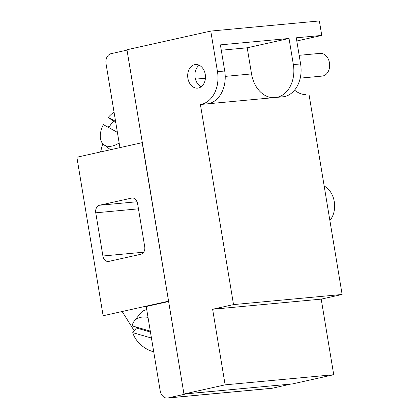 <?xml version="1.0" encoding="UTF-8"?>
<svg xmlns="http://www.w3.org/2000/svg" width="419" height="419" viewBox="0 0 419 419"><rect width="100%" height="100%" fill="white"/><g stroke="black" fill="none" stroke-linecap="round" stroke-linejoin="round"><path stroke-width="0.63" d="M148.027 317.398A21.935 14.524 -141.7 0 0 140.554 317.356A21.935 14.524 -141.7 0 0 134.232 321.132A21.935 14.524 -141.7 0 0 132.179 325.898L150.301 331.12M150.452 332.042L136.405 327.993A21.935 14.524 38.3 0 1 136.149 327.04M151.442 338.028L132.734 332.634L136.405 327.993M132.734 332.634A21.935 14.524 -141.7 0 0 153.726 351.824M114.036 112.088A21.935 13.02 -53 0 0 108.28 117.378L115.576 121.39M108.867 127.648A21.935 13.02 127 0 1 113.35 121.201L108.28 117.378M113.35 121.201L115.764 122.531M117.388 132.336L103.367 124.621A21.935 13.02 -53 0 0 103.865 144.702A21.935 13.02 -53 0 0 112.192 146.037A21.935 13.02 -53 0 0 119.148 142.958M146.739 309.604A21.935 14.524 -141.7 0 0 146.671 309.62A21.935 14.524 -141.7 0 0 146.357 309.693A21.935 14.524 -141.7 0 0 140.349 313.396L134.232 321.132M122.154 311.506L134.216 330.759M102.723 143.638L100.57 151.94M109.605 126.355L109.479 126.381A7.678 5.065 77.4 0 0 107.961 127.146M167.417 398.05L271.674 388.329A8.773 6.568 -95.3 0 0 272.287 388.235L290.943 384.055L186.691 393.792L168.035 397.95A8.773 6.568 84.7 0 1 167.417 398.05A8.773 6.568 84.7 0 1 160.168 390.749L146.226 306.514L143.329 306.787L103.121 315.753L76.876 157.225L142.177 142.664L168.564 301.177L142.177 142.664M108.799 261.409A6.578 4.928 84.7 0 1 108.338 261.482A6.578 4.928 84.7 0 1 102.901 256.004L95.752 212.81A6.578 4.928 84.7 0 1 99.502 205.252L131.671 198.082A6.578 4.928 84.7 0 1 132.132 198.009A6.578 4.928 84.7 0 1 137.568 203.487L144.717 246.681A6.578 4.928 84.7 0 1 140.967 254.239L108.799 261.409M119.923 147.624L106.038 63.756A8.773 6.568 84.7 0 1 111.04 53.684L127.004 50.123M146.226 306.514L168.621 301.523M143.329 306.787L168.422 301.193M183.925 393.829L168.564 301.177M142.319 142.649L126.999 49.992M324.18 186.057A20.4 15.273 84.7 0 1 329.879 220.483M273.068 97.721A28.518 21.348 84.7 0 1 251.536 73.927L247.21 47.797L221.279 50.212M277.095 97.344L208.463 103.744A28.518 21.348 -95.3 0 0 224.72 71.005L220.394 44.87L289.031 38.469L293.358 64.605A28.518 21.348 84.7 0 1 277.095 97.344L284.333 96.669A28.518 21.348 -95.3 0 0 300.596 63.929L296.27 37.799L321.755 35.421L296.799 40.983M199.193 65.244A11.847 8.867 -95.3 0 0 194.982 76.488A11.847 8.867 -95.3 0 0 201.193 86.759M198.501 88A11.847 8.867 84.7 0 1 197.674 88.137A11.847 8.867 84.7 0 1 187.806 77.719A11.847 8.867 84.7 0 1 194.641 64.678A11.847 8.867 84.7 0 1 195.474 64.547A11.847 8.867 84.7 0 1 205.341 74.959A11.847 8.867 84.7 0 1 198.501 88M183.957 394.028L292.556 383.904L333.728 374.722L225.129 384.846L183.957 394.028L126.962 49.756L210.762 31.074L217.482 71.68A28.518 21.348 84.7 0 1 201.22 104.42L284.333 96.669M321.216 299.129L212.616 309.253L233.524 304.592L342.124 294.468L321.216 299.129L333.728 374.722M225.129 384.846L212.616 309.253M342.124 294.468L309.018 94.474M233.524 304.592L200.418 104.598M247.21 47.797L289.031 38.469M321.755 35.421L319.362 20.95L210.762 31.074M294.547 90.127A28.518 21.348 -95.3 0 0 305.797 94.668M299.171 55.318L320.043 53.375A11.407 8.537 84.7 0 1 329.544 63.4A11.407 8.537 84.7 0 1 322.96 75.959A11.407 8.537 84.7 0 1 322.159 76.09L300.229 78.133M168.035 397.95L272.287 388.235M102.901 256.004L143.712 252.201M131.671 198.082L132.598 197.993M99.502 205.252L137.092 201.749M95.752 212.81L138.453 208.83M251.536 73.927L225.223 76.384M205.42 78.227L195.469 79.154M208.463 103.744L201.22 104.42M224.72 71.005L217.482 71.68M300.596 63.929L293.358 64.605M110.522 149.719L103.865 144.702M146.734 309.599L146.357 309.693"/></g></svg>
